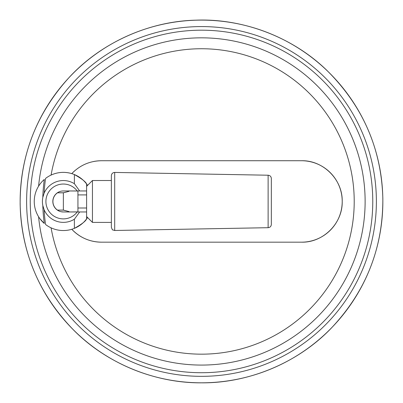 <?xml version="1.0" encoding="UTF-8"?>
<svg xmlns="http://www.w3.org/2000/svg" width="403" height="403" viewBox="0 0 403 403"><rect width="100%" height="100%" fill="white"/><g stroke="black" fill="none" stroke-linecap="round" stroke-linejoin="round"><path stroke-width="0.6" d="M63.362 192.785C55.821 192.795 55.821 192.81 63.362 192.82C70.903 190.831 70.903 190.815 63.362 192.785L63.362 210.129C70.903 212.094 70.903 212.079 63.362 210.089C55.821 210.099 55.821 210.114 63.362 210.129M63.331 190.957C55.821 192.83 55.821 192.83 63.331 190.957C55.821 192.83 55.821 192.83 63.331 190.957A10.503 10.503 0 0 0 52.833 201.455A10.503 10.503 0 0 0 63.331 211.958C55.821 210.079 55.821 210.079 63.331 211.958L77.235 211.958A17.425 17.425 0 0 1 51.594 214.331A17.425 17.425 0 0 1 51.594 188.579A17.425 17.425 0 0 1 77.235 190.957L63.331 190.957A10.503 10.503 0 0 0 52.833 201.455A10.503 10.503 0 0 0 63.331 211.958L61.07 211.711M69.21 190.957L77.935 191.012L77.935 211.897L69.21 211.958M57.629 210.275L59.246 211.127M77.235 211.958L79.658 211.958L74.384 219.212L74.384 228.36A29.087 29.087 0 0 0 86.605 218.91C85.768 221.106 81.698 224.254 74.384 228.36A29.087 29.087 0 0 1 45.594 224.506A157.603 157.603 0 0 1 44.113 209.701L42.824 205.56A20.916 20.916 0 0 1 42.824 197.349L44.113 193.208A20.916 20.916 0 0 1 74.384 183.703L74.384 174.549C81.688 178.65 85.763 181.798 86.605 184.005A29.087 29.087 0 0 0 45.594 178.403A157.603 157.603 0 0 0 44.113 193.208M51.085 227.841A152.712 152.712 0 0 0 285.379 329.07A152.712 152.712 0 0 0 285.379 73.84A152.712 152.712 0 0 0 51.085 175.073A152.712 152.712 0 0 1 285.379 73.84A152.712 152.712 0 0 1 285.379 329.07A152.712 152.712 0 0 1 51.085 227.841L50.949 227.776M51.085 175.073C57.805 172.046 64.707 171.562 71.784 173.622C79.935 165.21 89.844 160.913 101.511 160.732A40.723 40.723 0 0 0 93.224 161.583M74.384 183.703L79.658 190.957L86.605 190.957L86.605 218.91A29.087 29.087 0 0 0 87.577 217.524M87.577 185.385A29.087 29.087 0 0 0 86.605 184.005L86.605 190.957M79.658 190.957L77.235 190.957M74.384 219.212A20.916 20.916 0 0 1 44.113 209.701M111.359 175.698L111.359 227.211C112.084 229.337 112.573 230.244 112.82 229.937L114.689 230.481L114.689 172.429C112.669 172.595 111.56 173.683 111.359 175.698M111.359 180.514L92.448 180.514L92.448 222.401L111.359 222.401M86.605 186.357L92.448 180.514M86.605 194.911L77.935 194.911M101.511 242.178C89.869 242.007 79.96 237.71 71.784 229.287A40.723 40.723 0 0 0 101.511 242.178L301.489 242.178A40.723 40.723 0 0 0 342.212 201.455A40.723 40.723 0 0 0 301.489 160.732C323.015 160.137 342.721 179.451 342.212 201.419C342.731 223.423 323.105 242.747 301.489 242.178M74.807 170.711A40.723 40.723 0 0 0 71.784 173.622M38.597 216.764A163.618 163.618 0 0 0 287.697 340.53A163.618 163.618 0 0 0 287.697 62.379A163.618 163.618 0 0 0 38.597 186.146A163.618 163.618 0 0 1 287.697 62.379A163.618 163.618 0 0 1 287.697 340.53A163.618 163.618 0 0 1 38.597 216.764A163.618 163.618 0 0 0 287.697 340.53A163.618 163.618 0 0 0 287.697 62.379A163.618 163.618 0 0 0 38.597 186.146L38.794 185.838M301.489 160.732L101.511 160.732M79.658 211.958L86.605 211.958M42.824 197.349A158.727 158.727 0 0 1 44.305 179.456A29.087 29.087 0 0 0 44.305 223.453L39.897 218.688M44.305 223.453A158.727 158.727 0 0 1 42.824 205.56M268.126 227.695L268.126 175.219C270.086 175.441 271.154 176.529 271.34 178.489L271.34 224.421C271.154 226.38 270.086 227.473 268.126 227.695L114.689 230.481M201.5 382.81A181.355 181.355 0 0 0 358.554 110.78A181.355 181.355 0 0 0 44.446 110.78A181.355 181.355 0 0 0 201.5 382.81M201.5 376.342A174.887 174.887 0 0 0 352.952 114.014A174.887 174.887 0 0 0 50.048 114.014A174.887 174.887 0 0 0 201.5 376.342M201.5 372.725A171.27 171.27 0 0 0 349.824 115.822A171.27 171.27 0 0 0 53.176 115.822A171.27 171.27 0 0 0 201.5 372.725M57.513 210.195L57.513 210.109A10.443 10.443 0 0 1 57.513 192.805L57.513 192.715M268.126 175.219L114.689 172.429M86.605 216.552L92.448 222.401M86.605 207.998L77.935 207.998M201.5 382.83C155.553 383.223 107.314 363.934 73.986 330.445C39.429 295.132 21.485 253.089 20.15 204.306C19.949 155.503 36.567 112.916 69.996 76.535C102.256 42.013 149.866 21.218 195.803 20.17C242.596 18.271 292.487 36.844 327.004 70.51C362.841 106.08 381.455 148.778 382.85 198.608C383.021 248.455 365.758 291.717 331.054 328.395C297.61 363.128 248.329 383.258 201.5 382.83"/></g></svg>
